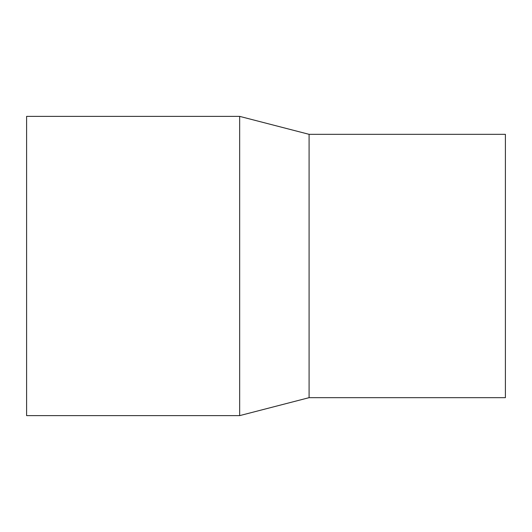 <?xml version="1.0" encoding="UTF-8"?>
<svg xmlns="http://www.w3.org/2000/svg" width="532" height="532" viewBox="0 0 532 532"><rect width="100%" height="100%" fill="white"/><g stroke="black" fill="none" stroke-linecap="round" stroke-linejoin="round"><path stroke-width="0.8" d="M239.666 116.375L26.6 116.375L26.6 415.625L239.666 415.625L309.092 397.67L505.4 397.67L505.4 134.33L309.092 134.33L239.666 116.375L239.666 415.625M309.092 397.67L309.092 134.33"/></g></svg>
